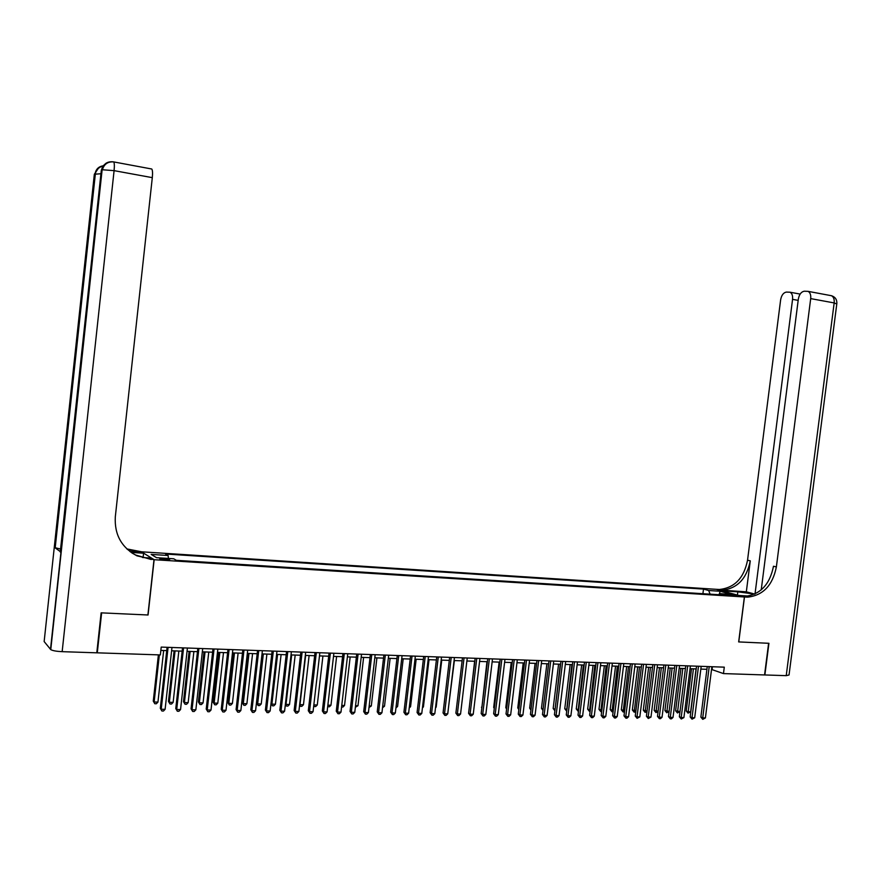 <?xml version="1.0" encoding="UTF-8"?>
<svg xmlns="http://www.w3.org/2000/svg" width="881" height="881" viewBox="0 0 881 881"><rect width="100%" height="100%" fill="white"/><g stroke="black" fill="none" stroke-linecap="round" stroke-linejoin="round"><path stroke-width="1.32" d="M165.903 559.942L169.681 559.523L163.547 558.521L159.747 558.95L165.903 559.942M141.257 551.781L716.231 589.312L744.379 596.977L154.153 559.699L141.268 551.704M711.529 669.45L723.466 673.591L724.281 667.159L161.212 647.095L160.342 654.924L97.284 652.832L101.634 612.868L148.063 614.993L154.153 559.699M730.272 594.653L726.362 594.697L736.648 595.776L730.272 594.653L730.162 595.545M710.119 594.168L708.665 590.512L703.501 589.081L165.584 554.017L168.106 555.504L151.169 554.402L156.554 557.684L173.711 558.785L176.354 560.327L725.47 595.138L720.107 593.662L719.171 594.741M708.665 590.512L720.184 591.25L731.715 594.4L720.107 593.662M744.379 596.977L738.663 641.919L768.617 643.284L764.565 674.945L723.466 673.591M160.849 650.409L166.729 650.619M171.608 650.784L182.169 651.147M187.047 651.323L197.465 651.676M202.344 651.852L212.607 652.204M217.475 652.369L227.606 652.722M232.474 652.887L242.462 653.239M247.319 653.405L257.175 653.746M262.031 653.911L271.744 654.253M276.601 654.418L286.182 654.748M291.027 654.913L300.476 655.244M305.322 655.409L314.649 655.728M313.834 704.921L317.281 704.976L315.673 706.573L314.297 706.551L313.834 704.921L319.484 655.893L328.679 656.213M333.514 656.378L342.577 656.697M347.4 656.863L356.353 657.171M361.177 657.336L369.998 657.644M374.81 657.81L383.521 658.107M388.334 658.283L396.913 658.57M401.725 658.746L410.194 659.032M414.995 659.197L423.354 659.484M428.144 659.66L436.392 659.935M441.172 660.1L449.31 660.387M454.089 660.552L462.118 660.827M461.314 707.597L466.886 660.992L474.804 661.268M479.572 661.433L487.391 661.697M492.149 661.862L499.857 662.138M504.604 662.303L512.213 662.556M516.96 662.721L524.47 662.986M529.206 663.151L536.617 663.404M541.341 663.569L548.654 663.822M553.378 663.988L560.591 664.23M565.305 664.395L572.419 664.637M577.132 664.803L584.158 665.045M588.86 665.21L595.787 665.452M600.49 665.618L607.328 665.849M612.02 666.014L618.759 666.245M623.451 666.41L630.102 666.642M634.783 666.796L641.346 667.027M646.026 667.192L652.502 667.413M657.171 667.578L663.569 667.798M668.216 667.952L674.538 668.172M679.185 668.338L685.418 668.547M690.054 668.712L696.199 668.921M700.836 669.086L706.903 669.296M712.432 666.73L712.079 669.472M702.917 593.717L703.501 589.081M168.106 555.504L168.436 558.444M719.05 594.73L720.184 591.25M707.256 666.554L700.869 717.112L702.73 717.894L709.216 666.62M705.395 717.938L702.763 719.337L702.73 717.894L705.395 717.938L711.881 666.719M702.763 719.337L700.869 717.112M691.519 668.756L686.2 710.967L688.006 711.727L690.649 711.771L696.045 668.921M693.413 668.822L688.05 713.147L686.2 710.967M690.649 711.771L688.05 713.147M786.226 675.661L834.164 302.932L836.785 303.989L789.035 674.989L786.226 675.661L764.873 674.956L768.926 643.306L738.774 641.93L744.478 596.988L747.606 597.142C763.078 595.435 772.67 585.358 776.37 566.912L810.696 298.615C811.027 294.948 810.157 292.525 808.086 291.358L804.243 291.215C801.181 291.831 799.21 294.463 798.329 299.122L761.228 589.885M754.698 594.124L737.838 591.834L721.715 590.788L716.33 589.323L719.392 589.477C734.567 587.869 743.949 578.112 747.54 560.217L780.632 299.837C781.491 295.267 783.396 292.679 786.348 292.085L790.037 292.217C792.041 293.351 792.889 295.73 792.559 299.353L755.017 593.97M744.478 596.988L738.829 595.446L748.52 596.063M744.985 596.426L744.786 596.371C760.226 594.675 769.796 584.632 773.485 566.252L776.37 566.912M746.328 591.823L722.068 590.204C737.265 588.585 746.67 578.795 750.271 560.845L746.328 591.823L754.797 594.08M101.139 612.846L147.898 614.982L153.999 559.699L136.962 555.845C121.545 547.597 114.332 534.591 115.312 516.839L152.303 177.654L114.09 170.639L62.155 651.665L96.789 652.821L101.139 612.846M143.085 557.552L143.57 553.213L131.082 552.409M143.57 553.213L141.114 551.693L126.864 548.918M130.058 551.649L139.705 552.277L127.371 549.392M153.999 559.699L151.4 558.08L142.502 557.508M62.155 651.665C56.527 651.4 52.728 650.718 50.768 649.627L44.149 641.544L94.344 174.24L100.952 173.744M60.569 549.039L54.941 547.696L60.293 551.616M151.169 168.899L151.763 169.009C152.567 170.143 152.743 173.028 152.303 177.654M151.29 559.523L135.718 555.052L132.007 553.037M696.552 666.168L690.153 716.936L692.003 717.718L698.501 666.234M694.691 717.762L692.048 719.171L692.003 717.718L694.691 717.762L701.188 666.333M692.048 719.171L690.153 716.936M685.759 665.783L679.35 716.76L681.189 717.552L687.687 665.849M683.898 717.597L681.244 719.006L681.189 717.552L683.898 717.597L690.407 665.948M681.244 719.006L679.35 716.76M674.879 665.397L668.459 716.583L670.287 717.376L676.795 665.463M673.018 717.42L671.443 718.852L670.342 718.83L670.287 717.376L673.018 717.42L679.526 665.562M670.342 718.83L668.459 716.583M663.911 665.001L657.479 716.407L659.285 717.2L665.816 665.078M662.049 717.244L660.464 718.687L659.362 718.665L659.285 717.2L662.049 717.244L668.569 665.166M659.362 718.665L657.479 716.407M680.925 668.393L675.606 710.78L680 711.584M682.808 668.459L677.445 712.96L675.606 710.78M680 711.639L677.445 712.96M670.254 668.029L664.924 710.582L669.12 711.385M672.126 668.084L666.763 712.773L664.924 710.582M669.075 711.661L666.763 712.773M659.495 667.655L654.154 710.383L658.14 711.187M661.345 667.721L655.993 712.586L654.154 710.383M658.074 711.694L655.993 712.586M648.647 667.28L643.295 710.174L647.072 710.978M650.486 667.346L645.134 712.388L643.295 710.174M646.973 711.727L645.134 712.388M652.854 664.615L646.412 716.231L648.207 717.024L654.737 664.681M650.982 717.068L648.284 718.5L648.207 717.024L650.982 717.068L657.512 664.781M648.284 718.5L646.412 716.231M637.712 666.895L632.349 709.976L635.906 710.78M639.529 666.961L634.177 712.2L632.349 709.976M635.785 711.76L634.177 712.2M641.698 664.219L635.245 716.044L637.029 716.848L643.571 664.285M639.826 716.892L637.117 718.323L637.029 716.848L639.826 716.892L646.368 664.384M637.117 718.323L635.245 716.044M626.688 666.521L621.314 709.778L624.651 710.571M628.494 666.576L623.142 712.002L621.314 709.778M624.497 711.793L623.142 712.002M630.455 663.811L623.99 715.868L625.752 716.671L632.305 663.878M628.582 716.716L626.986 718.169L625.862 718.147L625.752 716.671L628.582 716.716L635.135 663.977M625.862 718.147L623.99 715.868M615.566 666.135L610.192 709.568L613.297 710.372M617.361 666.201L612.009 711.804L610.192 709.568M613.121 711.826L612.009 711.804M619.112 663.404L612.636 715.68L614.387 716.484L620.951 663.47M617.229 716.528L615.643 717.993L614.498 717.971L614.387 716.484L617.229 716.528L623.803 663.58M614.498 717.971L612.636 715.68M604.355 665.75L598.981 709.359L601.855 710.163M606.128 665.805L600.787 711.606L598.981 709.359M601.668 711.628L600.787 711.606M607.681 662.997L601.194 715.493L602.923 716.297L609.498 663.063M605.798 716.352L604.201 717.817L603.045 717.795L602.923 716.297L605.798 716.352L612.372 663.173M603.045 717.795L601.194 715.493M593.056 665.353L587.66 709.15L590.314 709.954M594.818 665.419L589.477 711.408L587.66 709.15M590.127 711.419L589.477 711.408M596.14 662.589L589.653 715.306L591.36 716.121L597.946 662.655M594.257 716.165L592.66 717.641L591.503 717.619L591.36 716.121L594.257 716.165L600.842 662.754M591.503 717.619L589.653 715.306M581.658 664.957L576.262 708.941L578.663 709.734M583.398 665.023L578.068 711.209L576.262 708.941M584.51 662.171L578.002 715.119L579.698 715.934L586.294 662.237M582.616 715.978L581.02 717.453L579.852 717.442L579.698 715.934L582.616 715.978L589.213 662.347M579.852 717.442L578.002 715.119M570.161 664.56L564.754 708.731L566.923 709.524M571.89 664.626L566.56 711L564.754 708.731M572.782 661.763L566.263 714.932L567.937 715.746L574.544 661.818M570.888 715.79L569.28 717.277L568.102 717.255L567.937 715.746L570.888 715.79L577.484 661.928M568.102 717.255L566.263 714.932M558.576 664.164L553.158 708.511L555.085 709.304M560.283 664.219L554.931 710.582M554.909 710.78L553.158 708.511M560.944 661.334L554.424 714.733L556.076 715.559L562.695 661.4M559.05 715.603L557.442 717.101L556.252 717.079L556.076 715.559L559.05 715.603L565.668 661.51M556.252 717.079L554.424 714.733M546.892 663.756L541.463 708.302L543.137 709.095M548.577 663.822L543.103 709.403M542.971 710.449L541.463 708.302M549.006 660.915L542.476 714.535L544.106 715.361L550.735 660.97M547.112 715.416L545.504 716.914L544.304 716.892L544.106 715.361L547.112 715.416L553.731 661.08M544.304 716.892L542.476 714.535M535.097 663.349L529.668 708.082L531.1 708.798M530.935 710.119L529.668 708.082M536.97 660.486L530.428 714.348L532.036 715.174L538.676 660.541M535.064 715.218L533.457 716.727L532.245 716.705L532.036 715.174L535.064 715.218L541.705 660.651M532.245 716.705L530.428 714.348M523.215 662.941L517.775 707.861L518.953 708.467M518.81 709.657L517.775 707.861M524.823 660.045L518.27 714.15L519.867 714.976L526.508 660.111M522.918 715.031L521.31 716.539L520.087 716.517L519.867 714.976L522.918 715.031L529.558 660.221M520.087 716.517L518.27 714.15M511.222 662.523L505.782 707.641L506.707 708.126M506.597 709.062L505.782 707.641M512.577 659.616L506.013 713.951L507.577 714.777L514.24 659.671M510.661 714.832L509.053 716.352L507.819 716.33L507.577 714.777L510.661 714.832L517.323 659.781M507.819 716.33L506.013 713.951M499.131 662.105L493.679 707.41L494.362 707.773M494.274 708.456L493.679 707.41M500.21 659.175L493.635 713.742L495.188 714.579L501.862 659.23M498.294 714.634L496.686 716.165L495.441 716.143L495.188 714.579L498.294 714.634L504.967 659.34M495.441 716.143L493.635 713.742M486.94 661.686L481.896 707.421M481.841 707.839L481.466 707.19M487.744 658.724L481.158 713.544L482.689 714.381L489.373 658.79M485.827 714.436L484.209 715.967L482.953 715.945L482.689 714.381L485.827 714.436L492.501 658.9M482.953 715.945L481.158 713.544M474.628 661.257L469.331 707.047M475.167 658.283L468.571 713.346L470.08 714.183L476.775 658.338M473.24 714.238L471.621 715.768L470.366 715.757L470.08 714.183L473.24 714.238L479.936 658.448M470.366 715.757L468.571 713.346M462.47 657.832L455.873 713.136L457.36 713.984L464.056 657.887M460.554 714.028L458.924 715.581L457.657 715.559L457.36 713.984L460.554 714.028L467.249 657.997M457.657 715.559L455.873 713.136M448.506 707.366L454.376 660.563M449.662 657.369L443.055 712.927L444.52 713.775L451.226 657.424M447.746 713.83L446.116 715.383L444.828 715.361L444.52 713.775L447.746 713.83L454.442 657.545M444.828 715.361L443.055 712.927M435.588 707.135L436.161 707.146L441.755 660.122M436.161 707.146L435.511 707.773M436.745 656.907L430.126 712.718L431.569 713.566L438.286 656.962M434.818 713.621L433.188 715.185L431.888 715.163L431.569 713.566L434.818 713.621L441.535 657.083M431.888 715.163L430.126 712.718M422.55 706.892L423.42 706.914L429.014 659.682M423.42 706.914L422.44 707.861M423.706 656.444L417.076 712.509L418.497 713.357L425.226 656.499M421.779 713.412L420.149 714.987L418.838 714.965L418.497 713.357L421.779 713.412L428.496 656.62M418.838 714.965L417.076 712.509M409.39 706.661L410.568 706.683L416.162 659.241M410.568 706.683L409.236 707.961M410.557 655.982L403.916 712.288L405.315 713.147L412.044 656.037M408.619 713.203L406.989 714.777L405.667 714.755L405.315 713.147L408.619 713.203L415.347 656.147M405.667 714.755L403.916 712.288M396.109 706.419L397.595 706.441L403.201 658.79M397.595 706.441L395.932 707.994M397.276 655.508L390.635 712.079L392.001 712.938L398.741 655.563M395.338 712.993L393.708 714.579L392.375 714.557L392.001 712.938L395.338 712.993L402.077 655.673M392.375 714.557L390.635 712.079M382.717 706.177L384.512 706.199L390.129 658.338M384.512 706.199L382.53 707.751M383.885 655.024L377.222 711.859L378.566 712.729L385.327 655.079M381.936 712.773L380.306 714.37L378.962 714.348L378.566 712.729L381.936 712.773L388.686 655.2M378.962 714.348L377.222 711.859M369.194 705.923L371.308 705.967L376.925 657.887M371.308 705.967L369.007 707.52M370.361 654.55L363.699 711.639L365.02 712.509L371.782 654.594M368.412 712.564L366.782 714.161L365.417 714.139L365.02 712.509L368.412 712.564L375.174 654.715M365.417 714.139L363.699 711.639M355.539 705.681L357.983 705.725L363.611 657.424M357.983 705.725L355.362 707.278M356.717 654.065L350.043 711.419L351.332 712.288L358.104 654.109M354.768 712.344L353.127 713.951L351.761 713.929L351.332 712.288L354.768 712.344L361.54 654.231M351.761 713.929L350.043 711.419M341.773 705.428L344.537 705.472L350.175 656.962M344.537 705.472L342.929 707.058L341.586 707.025M342.94 653.57L336.256 711.187L337.522 712.068L344.306 653.614M340.991 712.123L339.35 713.742L337.963 713.72L337.522 712.068L340.991 712.123L347.764 653.746M337.963 713.72L336.256 711.187M327.864 705.174L330.97 705.229L336.608 656.488M330.97 705.229L329.362 706.815L327.699 706.584M327.996 706.793L327.776 705.956M329.042 653.074L322.347 710.967L323.591 711.848L330.375 653.118M327.082 711.903L325.441 713.522L324.043 713.5L323.591 711.848L327.082 711.903L333.877 653.25M324.043 713.5L322.347 710.967M317.281 704.976L322.931 656.015M314.297 706.551L313.702 706M315.013 652.579L308.306 710.736L309.517 711.628L316.323 652.623M313.052 711.683L311.411 713.302L310.002 713.28L309.517 711.628L313.052 711.683L319.847 652.744M310.002 713.28L308.306 710.736M305.641 655.42L299.992 704.668L303.46 704.734L309.121 655.541M299.694 704.448L300.465 706.309L299.595 705.24M303.46 704.734L301.853 706.331L300.465 706.309M300.839 652.072L294.133 710.504L295.322 711.396L302.128 652.116M298.879 711.452L297.238 713.092L295.818 713.07L295.322 711.396L298.879 711.452L305.685 652.237M295.818 713.07L294.133 710.504M291.677 654.935L286.006 704.415L289.519 704.47L295.179 655.057M285.411 703.963L286.501 706.055L285.356 704.448M289.519 704.47L287.9 706.077L286.501 706.055M286.545 651.566L279.828 710.273L280.984 711.165L287.801 651.61M284.585 711.22L282.933 712.872L281.502 712.85L280.984 711.165L284.585 711.22L291.391 651.731M281.502 712.85L279.828 710.273M277.57 654.451L271.899 704.15L275.445 704.216L281.105 654.572M271.007 703.456L272.416 705.813L270.985 703.655M275.445 704.216L273.826 705.835L272.416 705.813M272.108 651.048L265.39 710.042L266.514 710.934L273.33 651.092M270.148 711L268.496 712.641L267.042 712.619L266.514 710.934L270.148 711L276.964 651.224M267.042 712.619L265.39 710.042M262.164 653.911L256.58 703.038L257.659 703.897L261.239 703.963L266.91 654.076M263.342 653.955L257.659 703.897L258.188 705.56L256.58 703.038M261.239 703.963L259.62 705.582L258.188 705.56M257.538 650.53L250.81 709.8L251.9 710.703L258.728 650.574M255.567 710.758L253.915 712.421L252.451 712.399L251.9 710.703L255.567 710.758L262.395 650.696M252.451 712.399L250.81 709.8M247.825 653.416L242.231 702.774L243.288 703.633L246.9 703.699L252.583 653.581M248.971 653.46L243.288 703.633L243.839 705.307L242.231 702.774M246.9 703.699L245.281 705.329L243.839 705.307M242.826 650.002L236.086 709.568L237.154 710.471L243.993 650.046M240.854 710.527L239.203 712.189L237.727 712.167L237.154 710.471L240.854 710.527L247.693 650.178M237.727 712.167L236.086 709.568M233.355 652.92L227.761 702.498L228.785 703.368L232.419 703.434L238.112 653.085M234.467 652.953L228.785 703.368L229.346 705.053L227.761 702.498M232.419 703.434L230.8 705.075L229.346 705.053M227.97 649.473L221.23 709.326L222.265 710.229L229.104 649.517M225.999 710.295L224.347 711.969L222.849 711.947L222.265 710.229L225.999 710.295L232.837 649.649M222.849 711.947L221.23 709.326M218.741 652.414L213.136 702.234L214.138 703.104L217.805 703.17L223.499 652.579M219.832 652.458L214.138 703.104L214.722 704.789L213.136 702.234M217.805 703.17L216.186 704.811L214.722 704.789M212.971 648.945L206.22 709.084L207.222 709.987L214.072 648.978M211 710.053L209.337 711.738L207.839 711.716L207.222 709.987L211 710.053L217.849 649.11M207.839 711.716L206.22 709.084M203.996 651.907L198.39 701.959L199.348 702.829L203.059 702.906L208.764 652.072M205.053 651.94L199.348 702.829L199.954 704.525L198.39 701.959M203.059 702.906L201.441 704.558L199.954 704.525M197.829 648.405L191.067 708.831L192.036 709.745L198.897 648.438M195.846 709.811L194.194 711.507L192.675 711.474L192.036 709.745L195.846 709.811L202.707 648.57M192.675 711.474L191.067 708.831M189.107 651.389L183.49 701.683L184.426 702.564L188.171 702.631L193.875 651.555M190.131 651.422L184.426 702.564L185.054 704.26L183.49 701.683M188.171 702.631L186.552 704.293L185.054 704.26M182.532 647.854L175.771 708.588L176.707 709.502L183.567 647.887M180.55 709.568L178.898 711.264L177.356 711.242L176.707 709.502L180.55 709.568L187.411 648.031M177.356 711.242L175.771 708.588M174.075 650.872L168.458 701.408L169.35 702.289L173.139 702.355L178.843 651.037M175.066 650.905L169.35 702.289L170 703.996L168.458 701.408M173.139 702.355L171.509 704.029L170 703.996M167.093 647.304L160.32 708.335L161.223 709.26L168.095 647.337M165.11 709.315L163.448 711.033L161.895 711L161.223 709.26L165.11 709.315L171.971 647.48M161.895 711L160.32 708.335M158.393 654.858L153.272 701.122L154.142 702.014L157.952 702.08L163.668 650.508M159.351 654.891L154.142 702.014L154.803 703.732L153.272 701.122M157.952 702.08L156.333 703.754L154.803 703.732M727.871 595.149L727.948 594.499M743.454 596.327L746.273 597.098M720.757 590.16L718.081 589.433M750.271 560.845L747.54 560.217M830.21 295.487L831.51 295.73C833.602 296.886 834.494 299.287 834.164 302.932L810.696 298.615M798.164 300.377L792.559 299.353M737.419 595.082L737.838 591.834M139.705 552.277L138.493 551.528M50.503 649.385L102.108 169.879L101.315 170.319L60.249 552.024M54.941 547.696L95.104 173.821C95.875 169.284 98.518 166.619 103.033 165.826M50.768 649.627L102.108 169.879C103.374 163.976 107.064 161.289 113.175 161.818L113.704 161.917C107.845 161.487 104.079 164.097 102.405 169.758L114.09 170.639C114.541 165.947 114.409 163.04 113.704 161.917L151.763 169.009M99.113 167.225L94.344 174.24M106.194 163.128L102.857 166.08L101.315 170.319M722.068 590.204L719.392 589.477M744.786 596.371L747.606 597.142M800.146 294.078L790.037 292.217M836.84 303.681C837.082 299.672 835.309 297.018 831.51 295.73L808.086 291.358M135.718 555.052L136.962 555.845M55.184 547.85L95.379 173.711C96.348 169.67 98.837 167.137 102.846 166.102"/></g></svg>
